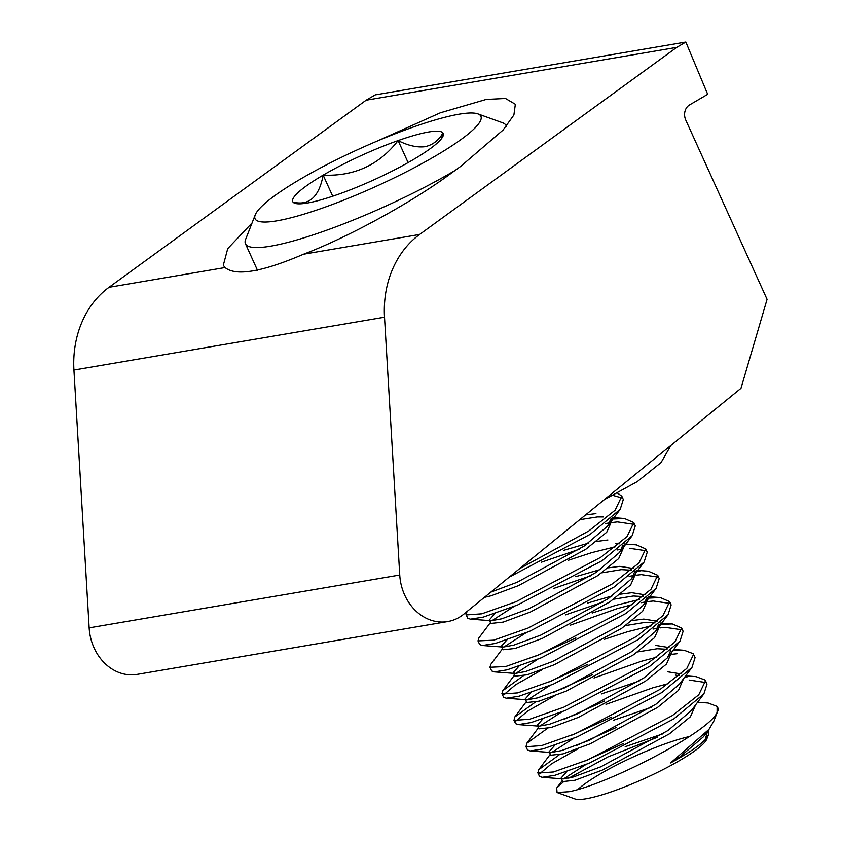 <?xml version="1.0" encoding="UTF-8"?>
<svg xmlns="http://www.w3.org/2000/svg" width="841" height="841" viewBox="0 0 841 841"><rect width="100%" height="100%" fill="white"/><g stroke="black" fill="none" stroke-linecap="round" stroke-linejoin="round"><path stroke-width="1.26" d="M685.836 42.05L707.68 94.308L689.536 104.936A11.448 9.556 -99.7 0 0 685.793 120.137L767.076 299.343L740.984 388.3L463.717 614.203A47.695 39.821 -99.7 0 1 447.706 621.562A47.695 39.821 -99.7 0 1 404.679 595.05A47.695 39.821 -99.7 0 1 399.748 575.023L384.516 317.194L73.924 370.029A95.39 79.632 -99.7 0 1 109.025 287.296L366.129 100.205L375.244 94.875L685.836 42.05L676.732 47.38L366.129 100.205M447.706 621.562L137.104 674.387A47.695 39.821 -99.7 0 1 94.076 647.875A47.695 39.821 -99.7 0 1 89.146 627.859L73.924 370.029M252.069 222.949L227.732 248.631L223.296 265.293L225.052 267.554C235.932 276.437 262.108 271.979 303.59 254.203C347.911 237.393 411.953 202.345 450.356 173.877L460.879 166.234L503.055 130.071L513.893 114.996L515.344 104.284L505.504 98.471L486.193 99.438L440.306 112.81L377.641 140.889M303.59 254.203L419.617 234.46L676.732 47.38M419.617 234.46A95.39 79.632 80.3 0 0 384.516 317.194M459.07 114.197A124.005 20.531 -24.4 0 0 337.64 159.18A124.005 20.531 -24.4 0 0 255.233 214.876A124.005 20.531 -24.4 0 0 276.899 220.836A124.005 20.531 -24.4 0 0 416.221 166.697A124.005 20.531 -24.4 0 0 477.888 113.882A124.005 20.531 -24.4 0 0 459.07 114.197M454.992 170.513A143.086 23.685 155.6 0 1 270.665 246.171A143.086 23.685 155.6 0 1 245.456 243.764A143.086 23.685 155.6 0 1 245.656 239.296L255.233 214.876M428.668 131.995A82.607 13.677 -24.4 0 0 398.119 140.573A82.607 13.677 -24.4 0 0 323.154 175.138A82.607 13.677 -24.4 0 0 293.025 202.092A82.607 13.677 -24.4 0 0 294.77 203.249A82.607 13.677 -24.4 0 0 337.851 194.46A82.607 13.677 -24.4 0 0 412.815 159.895A82.607 13.677 -24.4 0 0 443.102 135.969A82.607 13.677 -24.4 0 0 442.944 132.941A82.607 13.677 -24.4 0 0 428.668 131.995M441.662 138.418L442.944 132.941C438.75 140.363 432.789 144.946 425.041 146.702C416.926 147.638 407.959 145.598 398.119 140.573C379.228 164.952 354.24 176.473 323.154 175.138C319.075 197.004 309.036 205.992 293.025 202.092L296.452 203.659M663.065 733.762L625.21 746.692M585.767 764.606L563.586 778.903M566.739 771.681L561.115 778.02L562.787 781.583L574.992 780.259L602.209 770.146L669.478 733.804L690.429 716.742L695.581 704.926M623.707 743.402L584.274 761.305M561.115 778.02L563.007 778.882L573.499 776.958L600.716 766.845L667.985 730.514L691.386 710.508L703.917 693.814L707.029 684.017L705.157 680.064L696.169 676.648L685.646 675.859M651.113 707.397L613.247 720.338M573.814 738.24L551.622 752.537M554.776 745.326L549.152 751.654L550.823 755.218L563.028 753.893L590.256 743.78L657.525 707.449L678.477 690.377L683.617 678.561M611.754 717.037L572.311 734.95M549.152 751.654L551.055 752.516L561.536 750.603L588.763 740.49L656.033 704.148L679.423 684.154L691.964 667.449L695.065 657.662L693.194 653.699L684.217 650.282L672.789 650.703M639.149 681.042L601.294 693.972M561.851 711.885L539.67 726.182M542.823 718.96L537.199 725.299L538.871 728.863L551.076 727.539L578.303 717.426L645.562 681.084L666.514 664.022L671.665 652.206M537.199 725.299L539.102 726.161L549.583 724.238L576.8 714.125L644.069 677.793L667.47 657.788L670.582 650.818M667.039 649.273L657.22 648.726L637.667 651.922M549.898 685.52L527.706 699.817M530.86 692.606L525.236 698.934L526.918 702.498L539.113 701.173L566.34 691.06L633.609 654.729L654.561 637.657L659.764 625.988L658.945 624.18M587.838 664.316L548.395 682.23M525.236 698.934L527.139 699.796L537.62 697.883L564.847 687.77L632.117 651.428L655.517 631.433L658.629 624.453M655.086 622.908L645.257 622.361L625.715 625.557M537.935 659.165L515.754 673.462M518.908 666.24L513.283 672.579L514.955 676.143L527.16 674.818L554.387 664.705L621.657 628.364L642.608 611.302L647.812 599.633L646.992 597.814M657.094 621.205L643.764 619.071L632.443 620.532M575.885 637.962L536.442 655.864M513.283 672.579L515.186 673.441L525.667 671.517L552.884 661.404L620.153 625.073L643.554 605.068L646.676 598.098M643.123 596.553L633.305 596.006L613.762 599.202M603.281 601.956L565.415 614.897M525.982 632.8L503.801 647.097M506.955 639.885L501.32 646.214L503.002 649.778L515.197 648.453L542.424 638.34L609.693 602.009L630.645 584.937L635.859 573.268L635.029 571.46M645.131 594.839L631.812 592.705L620.479 594.167M612.259 595.901L587.691 603.029M501.32 646.214L503.223 647.076L513.704 645.163L540.931 635.05L608.201 598.708L631.602 578.713L634.713 571.733M631.17 570.187L621.341 569.641L601.799 572.837M591.318 575.601L553.462 588.532M514.019 606.445L491.838 620.742M494.992 613.52L489.367 619.859L491.039 623.423L503.244 622.098L530.471 611.985L597.741 575.643L618.692 558.582L623.896 546.913L623.076 545.094M633.178 568.484L619.849 566.35L608.527 567.812M600.306 569.546L575.728 576.663M489.367 619.859L491.27 620.721L501.751 618.797L528.978 608.684L596.237 572.353L619.638 552.348L622.76 545.378M579.365 549.236L541.499 562.177M484.342 597.394L491.291 595.733L518.508 585.62L585.778 549.289L606.729 532.216L611.943 520.547L611.113 518.739M607.896 539.985L596.563 541.446M588.343 543.181L563.775 550.308M603.596 516.921L597.436 516.921L579.701 519.696M595.933 513.63L585.567 514.913M563.344 781.941L556.7 788.028L557.068 792.506L568.958 791.717C606.046 784.947 708.774 732.606 717.079 712.422A95.39 15.79 -24.4 0 0 717.783 711.013L713.788 721.21L708.984 729.357L670.592 762.934A76.321 12.636 -24.4 0 0 705.242 739.607L707.533 731.281M670.592 762.934L679.948 756.868L703.339 736.874L708.974 729.357M678.992 675.628L675.344 675.081M681 673.925L667.68 671.791M669.047 647.559L655.728 645.425M619.207 543.833L615.559 543.275M490.776 592.148L517.015 582.329L584.285 545.988L607.686 525.993L610.797 519.013M705.242 739.607L708.543 734.582L706.734 739.186A73.377 12.142 155.6 0 1 657.977 772.143A73.377 12.142 155.6 0 1 586.124 798.761A73.377 12.142 155.6 0 1 574.992 798.95L557.068 792.506M578.009 789.373A73.377 12.142 155.6 0 1 689.326 736.569M657.746 737.126L607.822 756.974L568.674 778.209M616.453 727.402L576.8 745.336M559.107 754.945L538.692 769.725L538.009 773.079L553.515 771.975L587.785 759.886L672.358 715.575L698.776 694.771L705.525 680.726M578.293 748.627L551.412 763.891L539.617 773.878M537.767 772.711L539.512 776.38L542.172 777.315L555.007 775.276L589.278 763.176L673.851 718.866L703.917 693.814M466.944 611.575L466.271 614.918L481.767 613.814L516.038 601.725L600.611 557.415L627.029 536.611L633.788 522.566L624.421 518.487L611.281 519.107M634.177 524.374L617.41 521.904L612.29 522.471M609.683 522.85L605.205 523.628M615.665 546.692L591.612 552.674L568.285 560.306M621.646 549.215L617.168 549.982M466.03 614.55L467.764 618.219L470.424 619.155L483.26 617.115L517.541 605.015L602.103 560.705L632.18 535.654L635.281 525.856L633.788 522.566M639.833 571.333L635.197 571.827M490.534 622.435L478.897 637.93L477.982 640.916L493.73 640.18L528.001 628.08L612.563 583.77L638.992 562.965L645.741 548.921L636.385 544.842L624.369 543.948M658.093 577.094L641.326 574.624L636.206 575.191M633.599 575.57L629.121 576.348M477.982 640.916L479.717 644.574L482.387 645.51L495.223 643.47L529.494 631.381L614.056 587.071L644.132 562.009L647.234 552.222L645.741 548.921M523.228 675.859L502.813 690.65L502.14 694.004L517.635 692.9L551.917 680.8L636.479 636.49L662.908 615.686L669.657 601.641L660.301 597.562L647.16 598.193M639.581 599.412L615.528 605.394L592.201 613.026M502.487 648.8L490.86 664.285L489.946 667.27L505.683 666.535L539.954 654.445L624.527 610.135L650.945 589.331L657.704 575.286L648.337 571.207L636.322 570.303M670.056 603.46L653.289 600.989L648.159 601.546M645.562 601.935L641.073 602.703M632.831 604.458L617.021 608.684L570.114 625.252M489.946 667.27L491.68 670.939L494.34 671.875L507.176 669.835L541.446 657.736L626.019 613.425L656.096 588.374L659.197 578.576L657.704 575.286M535.191 702.224L514.776 717.005L514.093 720.359L529.599 719.255L563.869 707.165L648.443 662.855L674.86 642.051L681.609 628.006L672.253 623.927L660.837 624.337M651.544 625.767L627.481 631.749L604.153 639.381M682.009 629.814L665.242 627.344L660.122 627.912M657.515 628.29L653.037 629.068M542.424 669.552L515.533 684.805L503.748 694.792M501.898 693.636L503.633 697.294L506.303 698.23L519.139 696.19L553.41 684.101L637.972 639.791L668.048 614.729L671.15 604.942L669.657 601.641M592.537 674.682L552.884 692.616M677.205 653.709L672.075 654.266M656.747 657.178L640.937 661.404L594.03 677.972M554.377 695.906L527.496 711.171L515.701 721.158M513.851 719.991L515.596 723.659L518.256 724.595L531.091 722.556L565.362 710.456L649.935 666.146L680.001 641.094L683.113 631.297L681.609 628.006M687.665 676.774L684.742 677.058M604.49 701.037L564.837 718.971M547.144 728.579L526.729 743.37L526.056 746.724L541.551 745.62L575.833 733.52L660.395 689.21L686.824 668.406L693.573 654.361M668.7 683.533L652.889 687.77L605.983 704.337M525.814 746.356L527.549 750.014L530.219 750.95L543.055 748.91L577.325 736.821L661.888 692.511L691.964 667.449M519.601 568.663L588.647 531.049L615.076 510.245L621.825 496.201L617.399 492.973M509.152 577.178L590.151 534.35L620.216 509.289L623.318 499.501L621.825 496.201M622.224 498.019L612.847 495.36M646.14 550.739L629.373 548.269M705.925 682.535L689.157 680.064M717.079 712.422L717.11 706.419L708.133 703.002L697.61 702.214M717.783 711.013A95.39 15.79 -24.4 0 0 717.92 708.038L717.489 707.081M708.543 734.582L708.248 730.303M477.888 113.882L502.571 122.765A143.086 23.685 155.6 0 1 506.061 125.54A143.086 23.685 155.6 0 1 506.314 126.297M332.721 196.226L323.154 175.138M408.106 162.597L398.119 140.573M399.748 575.023L89.146 627.859M109.025 287.296L225.052 267.554M245.456 243.764L257.451 270.213M530.219 750.95L551.055 752.516M518.256 724.595L539.102 726.161M680.001 641.094L667.47 657.788M506.303 698.23L527.139 699.796M668.048 614.729L655.517 631.433M494.34 671.875L515.186 673.441M656.096 588.374L643.554 605.068M482.387 645.51L503.223 647.076M644.132 562.009L631.602 578.713M470.424 619.155L491.27 620.721M632.18 535.654L619.638 552.348M620.216 509.289L607.686 525.993M563.007 778.882L542.172 777.315M562.282 780.595L556.7 788.028M550.319 754.24L538.692 769.725M538.366 727.875L526.729 743.37M673.694 649.494L684.217 650.282M526.403 701.52L514.776 717.005M660.238 623.023L672.253 623.927M514.45 675.155L502.813 690.65M648.274 596.668L660.301 597.562M612.406 517.583L624.421 518.487M506.061 125.54L506.377 126.234M670.971 445.341L661.037 462.582L637.278 481.599L604.258 499.691"/></g></svg>
